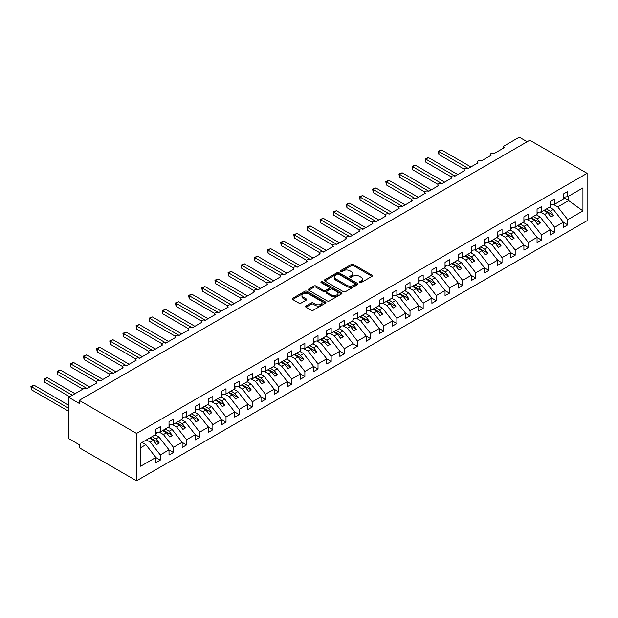 <?xml version="1.0" encoding="UTF-8"?>
<svg xmlns="http://www.w3.org/2000/svg" width="618" height="618" viewBox="0 0 618 618"><rect width="100%" height="100%" fill="white"/><g stroke="black" fill="none" stroke-linecap="round" stroke-linejoin="round"><path stroke-width="0.93" d="M359.583 282.673A1.02 0.587 0 0 0 361.028 282.673L371.99 276.339A1.46 0.842 0 0 0 372.422 275.744A1.46 0.842 0 0 0 371.99 275.149L353.411 264.419A1.46 0.842 0 0 0 351.348 264.419L340.387 270.754A1.02 0.587 0 0 0 340.085 271.171A1.02 0.587 0 0 0 340.387 271.588A1.02 0.587 0 0 0 341.831 271.588L343.245 270.769A4.674 2.696 0 0 1 349.85 270.769L351.403 271.657A4.674 2.696 0 0 1 352.77 273.565A4.674 2.696 0 0 1 351.403 275.474L349.981 276.292A1.02 0.587 0 0 0 349.68 276.709A1.02 0.587 0 0 0 349.981 277.127A1.02 0.587 0 0 0 351.426 277.127L352.847 276.308A4.674 2.696 0 0 1 359.452 276.308L360.997 277.204A4.674 2.696 0 0 1 362.372 279.112A4.674 2.696 0 0 1 360.997 281.012L359.583 281.839A1.02 0.587 0 0 0 359.282 282.256A1.02 0.587 0 0 0 359.583 282.673L359.583 281.839M306.041 306.01A1.46 0.842 0 0 0 305.609 306.613A1.46 0.842 0 0 0 306.041 307.208L311.248 310.213A1.46 0.842 0 0 0 313.318 310.213L325.493 303.183A1.46 0.842 0 0 0 325.925 302.588A1.46 0.842 0 0 0 325.493 301.993L306.914 291.263A1.46 0.842 0 0 0 304.852 291.263L292.669 298.301A1.46 0.842 0 0 0 292.244 298.896A1.46 0.842 0 0 0 292.669 299.491L298.965 303.121A1.46 0.842 0 0 0 301.036 303.121L306.242 300.116A1.46 0.842 0 0 0 306.675 299.521A1.46 0.842 0 0 0 306.242 298.927L303.121 297.119A3.901 2.256 0 0 1 301.978 295.528A3.901 2.256 0 0 1 304.388 293.442A3.901 2.256 0 0 1 308.645 293.929L320.873 300.997A3.901 2.256 0 0 1 322.017 302.588A3.901 2.256 0 0 1 319.606 304.674A3.901 2.256 0 0 1 315.358 304.18L313.318 303.005A1.46 0.842 0 0 0 311.248 303.005L306.041 306.01L306.041 307.208M587.1 173.318L136.524 433.45L136.524 480.804L587.1 220.672L587.1 173.318L529.796 140.232L79.22 400.364L79.22 403.399L68.698 397.328L83.685 388.683A2.233 1.29 0 0 1 86.837 388.683L96.833 382.913A2.233 1.29 0 0 1 96.176 382.001A2.233 1.29 0 0 1 97.551 380.812A2.233 1.29 0 0 1 99.985 381.09L109.973 375.327A2.233 1.29 0 0 1 109.316 374.415A2.233 1.29 0 0 1 110.699 373.226A2.233 1.29 0 0 1 113.125 373.504L123.121 367.733A2.233 1.29 0 0 1 122.464 366.822A2.233 1.29 0 0 1 123.839 365.632A2.233 1.29 0 0 1 126.273 365.918L136.261 360.147A2.233 1.29 0 0 1 135.605 359.236A2.233 1.29 0 0 1 136.987 358.046A2.233 1.29 0 0 1 139.413 358.324L149.409 352.561A2.233 1.29 0 0 1 148.753 351.65A2.233 1.29 0 0 1 150.128 350.46A2.233 1.29 0 0 1 152.561 350.738L162.549 344.968A2.233 1.29 0 0 1 161.893 344.056A2.233 1.29 0 0 1 163.276 342.866A2.233 1.29 0 0 1 165.701 343.152L175.69 337.382A2.233 1.29 0 0 1 175.041 336.47A2.233 1.29 0 0 1 176.416 335.28A2.233 1.29 0 0 1 178.849 335.559L188.838 329.796A2.233 1.29 0 0 1 188.181 328.884A2.233 1.29 0 0 1 189.564 327.694A2.233 1.29 0 0 1 191.989 327.973L201.978 322.202A2.233 1.29 0 0 1 201.329 321.29A2.233 1.29 0 0 1 202.704 320.101A2.233 1.29 0 0 1 205.137 320.379L215.126 314.616A2.233 1.29 0 0 1 214.469 313.705A2.233 1.29 0 0 1 215.852 312.515A2.233 1.29 0 0 1 218.278 312.793L228.266 307.03A2.233 1.29 0 0 1 227.617 306.119A2.233 1.29 0 0 1 228.992 304.929A2.233 1.29 0 0 1 231.426 305.207L241.414 299.436A2.233 1.29 0 0 1 240.757 298.525A2.233 1.29 0 0 1 242.14 297.335A2.233 1.29 0 0 1 244.566 297.613L254.554 291.851A2.233 1.29 0 0 1 253.905 290.939A2.233 1.29 0 0 1 255.28 289.749A2.233 1.29 0 0 1 257.714 290.027L267.702 284.265A2.233 1.29 0 0 1 267.046 283.353A2.233 1.29 0 0 1 268.428 282.163A2.233 1.29 0 0 1 270.854 282.441L280.842 276.671A2.233 1.29 0 0 1 280.193 275.759A2.233 1.29 0 0 1 281.569 274.57A2.233 1.29 0 0 1 284.002 274.848L293.99 269.085A2.233 1.29 0 0 1 293.334 268.173A2.233 1.29 0 0 1 294.716 266.984A2.233 1.29 0 0 1 297.142 267.262L307.131 261.491A2.233 1.29 0 0 1 306.482 260.587A2.233 1.29 0 0 1 307.857 259.398A2.233 1.29 0 0 1 310.29 259.676L320.279 253.905A2.233 1.29 0 0 1 319.622 252.994A2.233 1.29 0 0 1 321.005 251.804A2.233 1.29 0 0 1 323.43 252.082L333.419 246.319A2.233 1.29 0 0 1 332.77 245.408A2.233 1.29 0 0 1 334.145 244.218A2.233 1.29 0 0 1 336.578 244.496L346.567 238.726A2.233 1.29 0 0 1 345.91 237.822A2.233 1.29 0 0 1 347.285 236.632A2.233 1.29 0 0 1 349.718 236.91L359.707 231.14A2.233 1.29 0 0 1 359.058 230.228A2.233 1.29 0 0 1 360.433 229.039A2.233 1.29 0 0 1 362.866 229.317L372.855 223.554A2.233 1.29 0 0 1 372.198 222.642A2.233 1.29 0 0 1 373.573 221.453A2.233 1.29 0 0 1 376.007 221.731L385.995 215.96A2.233 1.29 0 0 1 385.346 215.056A2.233 1.29 0 0 1 386.721 213.867A2.233 1.29 0 0 1 389.155 214.145L399.143 208.374A2.233 1.29 0 0 1 398.486 207.463A2.233 1.29 0 0 1 399.861 206.273A2.233 1.29 0 0 1 402.295 206.551L412.283 200.788A2.233 1.29 0 0 1 411.634 199.877A2.233 1.29 0 0 1 413.009 198.687A2.233 1.29 0 0 1 415.443 198.965L425.431 193.195A2.233 1.29 0 0 1 424.775 192.291A2.233 1.29 0 0 1 426.15 191.093A2.233 1.29 0 0 1 428.583 191.379L438.571 185.609A2.233 1.29 0 0 1 437.923 184.697A2.233 1.29 0 0 1 439.298 183.507A2.233 1.29 0 0 1 441.731 183.785L451.719 178.023A2.233 1.29 0 0 1 451.063 177.111A2.233 1.29 0 0 1 452.438 175.921A2.233 1.29 0 0 1 454.871 176.2L464.86 170.429A2.233 1.29 0 0 1 464.211 169.517A2.233 1.29 0 0 1 465.586 168.328A2.233 1.29 0 0 1 468.019 168.614L478.008 162.843A2.233 1.29 0 0 1 477.351 161.931A2.233 1.29 0 0 1 478.726 160.742A2.233 1.29 0 0 1 481.159 161.02L491.148 155.257A2.233 1.29 0 0 1 490.499 154.346A2.233 1.29 0 0 1 491.874 153.156A2.233 1.29 0 0 1 494.307 153.434L504.296 147.663A2.233 1.29 180 0 1 503.639 146.752A2.233 1.29 180 0 1 504.296 145.848L519.274 137.196L527.162 141.746M136.524 433.45L79.22 400.364M343.353 291.681A1.46 0.842 0 0 0 345.416 291.681L357.598 284.651A1.46 0.842 0 0 0 358.023 284.056A1.46 0.842 0 0 0 357.598 283.461L339.019 272.731A1.46 0.842 0 0 0 336.949 272.731L324.774 279.761A1.46 0.842 0 0 0 324.342 280.363A1.46 0.842 0 0 0 324.774 280.958L343.353 291.681M321.623 282.889A1.02 0.587 0 0 1 322.658 283.036L322.658 281.823L341.545 292.723A1.46 0.842 0 0 1 341.97 293.318A1.46 0.842 0 0 1 341.545 293.921L329.363 300.951A1.46 0.842 0 0 1 327.301 300.951L308.722 290.221L313.936 287.239L313.936 286.018L308.722 289.031A1.46 0.842 0 0 0 308.297 289.626A1.46 0.842 0 0 0 308.722 290.221L308.722 289.031M313.936 287.239A1.46 0.842 0 0 1 315.999 287.239L315.999 286.018A1.46 0.842 0 0 0 313.936 286.018M315.999 286.018L323.531 290.375A1.46 0.842 0 0 0 325.601 290.375L329.054 288.374A1.46 0.842 0 0 0 329.487 287.779A1.46 0.842 0 0 0 329.054 287.185L321.213 282.658A1.02 0.587 0 0 1 320.912 282.241A1.02 0.587 0 0 1 321.545 281.692A1.02 0.587 0 0 1 322.658 281.823M140.688 447.687L145.887 444.682L155.875 457.467L140.688 466.227L140.688 443.222L155.875 434.454L155.875 429.263L160.286 426.714L160.286 431.905L155.875 432.453M160.286 431.905L169.015 426.868L169.015 421.677L173.434 419.128L173.434 424.319L169.015 424.867M173.434 424.319L182.163 419.274L182.163 414.083L186.574 411.534L186.574 416.725L182.163 417.281M186.574 416.725L195.303 411.688L195.303 406.497L199.722 403.948L199.722 409.139L195.303 409.688M199.722 409.139L208.451 404.102L208.451 398.911L212.862 396.362L212.862 401.553L208.451 402.102M212.862 401.553L221.592 396.509L221.592 391.318L226.01 388.768L226.01 393.96L221.592 394.516M226.01 393.96L234.74 388.923L234.74 383.732L239.151 381.182L239.151 386.374L234.74 386.922M239.151 386.374L247.88 381.337L247.88 376.146L252.299 373.596L252.299 378.788L247.88 379.336M252.299 378.788L261.028 373.743L261.028 368.552L265.439 366.003L265.439 371.194L261.028 371.742M265.439 371.194L274.168 366.157L274.168 360.966L278.587 358.417L278.587 363.608L274.168 364.156M278.587 363.608L287.316 358.571L287.316 353.38L291.727 350.831L291.727 356.022L287.316 356.571M291.727 356.022L300.456 350.978L300.456 345.786L304.875 343.237L304.875 348.428L300.456 348.977M304.875 348.428L313.596 343.392L313.596 338.2L318.015 335.651L318.015 340.842L313.596 341.391M318.015 340.842L326.744 335.806L326.744 330.615L331.163 328.065L331.163 333.256L326.744 333.805M331.163 333.256L339.885 328.212L339.885 323.021L344.303 320.472L344.303 325.663L339.885 326.211M344.303 325.663L353.032 320.626L353.032 315.435L357.451 312.886L357.451 318.077L353.032 318.625M357.451 318.077L366.173 313.04L366.173 307.849L370.591 305.3L370.591 310.491L366.173 311.039M370.591 310.491L379.321 305.446L379.321 300.255L383.739 297.706L383.739 302.897L379.321 303.446M383.739 302.897L392.461 297.861L392.461 292.669L396.88 290.12L396.88 295.311L392.461 295.86M396.88 295.311L405.609 290.275L405.609 285.083L410.028 282.534L410.028 287.718L405.609 288.274M410.028 287.718L418.749 282.681L418.749 277.49L423.168 274.94L423.168 280.132L418.749 280.68M423.168 280.132L431.897 275.095L431.897 269.904L436.316 267.355L436.316 272.546L431.897 273.094M436.316 272.546L445.037 267.509L445.037 262.318L449.456 259.769L449.456 264.952L445.037 265.508M449.456 264.952L458.185 259.915L458.185 254.724L462.604 252.175L462.604 257.366L458.185 257.915M462.604 257.366L471.325 252.329L471.325 247.138L475.744 244.589L475.744 249.78L471.325 250.329M475.744 249.78L484.473 244.736L484.473 239.552L488.884 236.995L488.884 242.186L484.473 242.743M488.884 242.186L497.614 237.15L497.614 231.959L502.032 229.409L502.032 234.601L497.614 235.149M502.032 234.601L510.762 229.564L510.762 224.373L515.173 221.823L515.173 227.015L510.762 227.563M515.173 227.015L523.902 221.97L523.902 216.787L528.32 214.23L528.32 219.421L523.902 219.977M528.32 219.421L537.05 214.384L537.05 209.193L541.461 206.644L541.461 211.835L537.05 212.383M541.461 211.835L550.19 206.798L550.19 201.607L554.609 199.058L554.609 204.249L550.19 204.797M155.875 457.552L160.286 460.101L160.286 454.918L169.015 449.873L159.027 437.096L155.164 434.863M146.435 439.9L150.298 442.133L160.286 454.918M169.015 449.966L173.434 452.515L173.434 447.324L182.163 442.287L172.167 429.51L168.305 427.277M159.12 432.052L163.446 434.547L173.434 447.324M182.163 442.38L186.574 444.929L186.574 439.738L195.303 434.701L185.315 421.916L181.453 419.684M172.267 424.466L176.586 426.961L186.574 439.738M195.303 434.786L199.722 437.335L199.722 432.144L208.451 427.108L198.455 414.33L194.593 412.098M185.408 416.872L189.734 419.367L199.722 432.144M208.451 427.2L212.862 429.749L212.862 424.558L221.592 419.522L211.603 406.744L207.741 404.512M198.556 409.286L202.874 411.781L212.862 424.558M221.592 419.614L226.01 422.164L226.01 416.972L234.74 411.936L224.743 399.151L220.881 396.918M211.696 401.692L216.022 404.195L226.01 416.972M234.74 412.021L239.151 414.57L239.151 409.379L247.88 404.342L237.891 391.565L234.029 389.332M224.844 394.106L229.162 396.601L239.151 409.379M247.88 404.435L252.299 406.984L252.299 401.793L261.028 396.756L251.032 383.979L247.169 381.746M237.984 386.52L242.31 389.016L252.299 401.793M261.028 396.849L265.439 399.398L265.439 394.207L274.168 389.162L264.18 376.385L260.317 374.153M251.132 378.927L255.45 381.422L265.439 394.207M274.168 389.255L278.587 391.804L278.587 386.613L287.316 381.576L277.32 368.799L273.457 366.567M264.272 371.341L268.598 373.836L278.587 386.613M287.316 381.669L291.727 384.218L291.727 379.027L300.456 373.99L290.468 361.213L286.605 358.981M277.42 363.755L281.738 366.25L291.727 379.027M300.456 374.083L304.875 376.632L304.875 371.441L313.596 366.397L303.608 353.62L299.745 351.387M290.56 356.161L294.886 358.656L304.875 371.441M313.596 366.489L318.015 369.039L318.015 363.847L326.744 358.811L316.756 346.034L312.893 343.801M303.708 348.575L308.027 351.07L318.015 363.847M326.744 358.904L331.163 361.453L331.163 356.262L339.885 351.225L329.896 338.44L326.034 336.215M316.849 340.989L321.175 343.484L331.163 356.262M339.885 351.318L344.303 353.867L344.303 348.676L353.032 343.631L343.044 330.854L339.182 328.621M329.989 333.396L334.315 335.891L344.303 348.676M353.032 343.724L357.451 346.273L357.451 341.082L366.173 336.045L356.184 323.268L352.322 321.036M343.137 325.81L347.463 328.305L357.451 341.082M366.173 336.138L370.591 338.687L370.591 333.496L379.321 328.459L369.332 315.674L365.47 313.45M356.277 318.224L360.603 320.719L370.591 333.496M379.321 328.552L383.739 331.101L383.739 325.91L392.461 320.866L382.472 308.088L378.61 305.856M369.425 310.63L373.743 313.125L383.739 325.91M392.461 320.958L396.88 323.508L396.88 318.316L405.609 313.28L395.62 300.502L391.75 298.27M382.565 303.044L386.891 305.539L396.88 318.316M405.609 313.372L410.028 315.922L410.028 310.73L418.749 305.694L408.761 292.909L404.898 290.684M395.713 295.458L400.031 297.953L410.028 310.73M418.749 305.786L423.168 308.336L423.168 303.144L431.897 298.1L421.909 285.323L418.038 283.09M408.853 287.864L413.179 290.36L423.168 303.144M431.897 298.193L436.316 300.742L436.316 295.551L445.037 290.514L435.049 277.737L431.186 275.504M422.001 280.278L426.32 282.774L436.316 295.551M445.037 290.607L449.456 293.156L449.456 287.965L458.185 282.928L448.197 270.143L444.327 267.918M435.142 272.692L439.468 275.188L449.456 287.965M458.185 283.013L462.604 285.57L462.604 280.379L471.325 275.334L461.337 262.557L457.475 260.325M448.289 265.099L452.608 267.594L462.604 280.379M471.325 275.427L475.744 277.976L475.744 272.785L484.473 267.748L474.485 254.971L470.615 252.739M461.43 257.513L465.756 260.008L475.744 272.785M484.473 267.841L488.884 270.39L488.884 265.199L497.614 260.163L487.625 247.378L483.763 245.153M474.578 249.927L478.896 252.422L488.884 265.199M497.614 260.248L502.032 262.804L502.032 257.613L510.762 252.569L500.773 239.792L496.903 237.559M487.718 242.333L492.044 244.828L502.032 257.613M510.762 252.662L515.173 255.211L515.173 250.02L523.902 244.983L513.913 232.206L510.051 229.973M500.866 234.747L505.184 237.242L515.173 250.02M523.902 245.076L528.32 247.625L528.32 242.434L537.05 237.397L527.061 224.612L523.191 222.387M514.006 227.161L518.332 229.657L528.32 242.434M537.05 237.482L541.461 240.031L541.461 234.848L550.19 229.803L540.202 217.026L536.339 214.794M527.154 219.568L531.472 222.063L541.461 234.848M550.19 229.896L554.609 232.445L554.609 227.254L563.338 222.217L563.338 227.409L567.749 224.859L567.749 219.668L582.936 210.9L568.174 200.271L568.174 196.416M540.294 211.982L544.62 214.477L554.609 227.254M554.609 204.249L563.338 199.205L563.338 194.013L567.749 191.464L567.749 196.655L563.338 197.212M563.338 222.31L567.749 224.859M553.442 204.396L557.76 206.891L567.749 219.668M68.698 397.328L68.698 438.61L79.22 444.682L79.22 447.718L136.524 480.804M145.887 444.682L142.016 442.449M160.286 460.101L155.875 462.658L155.875 457.467M173.434 452.515L169.015 455.064L169.015 449.873M186.574 444.929L182.163 447.478L182.163 442.287M199.722 437.335L195.303 439.885L195.303 434.701M212.862 429.749L208.451 432.299L208.451 427.108M226.01 422.164L221.592 424.713L221.592 419.522M239.151 414.57L234.74 417.119L234.74 411.936M252.299 406.984L247.88 409.533L247.88 404.342M265.439 399.398L261.028 401.947L261.028 396.756M278.587 391.804L274.168 394.354L274.168 389.162M291.727 384.218L287.316 386.768L287.316 381.576M304.875 376.632L300.456 379.182L300.456 373.99M318.015 369.039L313.596 371.588L313.596 366.397M331.163 361.453L326.744 364.002L326.744 358.811M344.303 353.867L339.885 356.416L339.885 351.225M357.451 346.273L353.032 348.822L353.032 343.631M370.591 338.687L366.173 341.236L366.173 336.045M383.739 331.101L379.321 333.65L379.321 328.459M396.88 323.508L392.461 326.057L392.461 320.866M410.028 315.922L405.609 318.471L405.609 313.28M423.168 308.336L418.749 310.885L418.749 305.694M436.316 300.742L431.897 303.291L431.897 298.1M449.456 293.156L445.037 295.705L445.037 290.514M462.604 285.57L458.185 288.119L458.185 282.928M475.744 277.976L471.325 280.526L471.325 275.334M488.884 270.39L484.473 272.94L484.473 267.748M502.032 262.804L497.614 265.354L497.614 260.163M515.173 255.211L510.762 257.76L510.762 252.569M528.32 247.625L523.902 250.174L523.902 244.983M541.461 240.031L537.05 242.588L537.05 237.397M554.609 232.445L550.19 234.994L550.19 229.803M567.749 196.655L582.936 187.895L582.936 210.9M150.298 442.133L153.349 440.371L156.632 444.581L159.266 443.06L155.975 438.857L159.027 437.096M149.486 438.147L153.349 440.371M152.113 436.625L155.975 438.857M163.446 434.547L166.489 432.785L169.78 436.988L172.407 435.474L169.123 431.271L172.167 429.51M162.627 430.553L166.489 432.785M165.253 429.039L169.123 431.271M176.586 426.961L179.637 425.199L182.92 429.402L185.554 427.88L182.264 423.678L185.315 421.916M175.775 422.967L179.637 425.199M178.401 421.445L182.264 423.678M189.734 419.367L192.777 417.606L196.068 421.816L198.695 420.294L195.412 416.092L198.455 414.33M188.915 415.373L192.777 417.606M191.541 413.859L195.412 416.092M202.874 411.781L205.925 410.02L209.208 414.222L211.843 412.708L208.552 408.498L211.603 406.744M202.063 407.787L205.925 410.02M204.689 406.273L208.552 408.498M216.022 404.195L219.066 402.434L222.356 406.636L224.983 405.114L221.7 400.912L224.743 399.151M215.203 400.201L219.066 402.434M217.83 398.68L221.7 400.912M229.162 396.601L232.214 394.84L235.497 399.05L238.131 397.529L234.84 393.326L237.891 391.565M228.351 392.608L232.214 394.84M230.977 391.094L234.84 393.326M242.31 389.016L245.354 387.254L248.645 391.457L251.271 389.943L247.988 385.732L251.032 383.979M241.491 385.022L245.354 387.254M244.118 383.508L247.988 385.732M255.45 381.422L258.502 379.668L261.785 383.871L264.419 382.349L261.128 378.146L264.18 376.385M254.639 377.436L258.502 379.668M257.266 375.914L261.128 378.146M268.598 373.836L271.642 372.075L274.933 376.285L277.559 374.763L274.276 370.561L277.32 368.799M267.779 369.842L271.642 372.075M270.406 368.328L274.276 370.561M281.738 366.25L284.79 364.489L288.073 368.691L290.707 367.177L287.416 362.967L290.468 361.213M280.927 362.256L284.79 364.489M283.554 360.742L287.416 362.967M294.886 358.656L297.93 356.903L301.221 361.105L303.847 359.583L300.564 355.381L303.608 353.62M294.068 354.67L297.93 356.903M296.694 353.148L300.564 355.381M308.027 351.07L311.078 349.309L314.361 353.511L316.995 351.997L313.705 347.795L316.756 346.034M307.216 347.077L311.078 349.309M309.842 345.562L313.705 347.795M321.175 343.484L324.218 341.723L327.509 345.925L330.136 344.411L326.852 340.201L329.896 338.44M320.356 339.491L324.218 341.723M322.982 337.976L326.852 340.201M334.315 335.891L337.366 334.137L340.649 338.34L343.284 336.818L339.993 332.615L343.044 330.854M333.504 331.905L337.366 334.137M336.13 330.383L339.993 332.615M347.463 328.305L350.506 326.543L353.797 330.746L356.424 329.232L353.141 325.029L356.184 323.268M346.644 324.311L350.506 326.543M349.27 322.797L353.141 325.029M360.603 320.719L363.654 318.958L366.938 323.16L369.564 321.646L366.281 317.436L369.332 315.674M359.784 316.725L363.654 318.958M362.418 315.211L366.281 317.436M373.743 313.125L376.795 311.364L380.085 315.574L382.712 314.052L379.429 309.85L382.472 308.088M372.932 309.139L376.795 311.364M375.559 307.617L379.429 309.85M386.891 305.539L389.943 303.778L393.226 307.98L395.852 306.466L392.569 302.264L395.62 300.502M386.072 301.545L389.943 303.778M388.707 300.031L392.569 302.264M400.031 297.953L403.083 296.192L406.374 300.394L409 298.88L405.709 294.67L408.761 292.909M399.22 293.959L403.083 296.192M401.847 292.445L405.709 294.67M413.179 290.36L416.231 288.598L419.514 292.808L422.14 291.287L418.857 287.084L421.909 285.323M412.36 286.373L416.231 288.598M414.995 284.852L418.857 287.084M426.32 282.774L429.371 281.012L432.662 285.215L435.288 283.701L431.997 279.498L435.049 277.737M425.508 278.78L429.371 281.012M428.135 277.266L431.997 279.498M439.468 275.188L442.519 273.426L445.802 277.629L448.429 276.115L445.145 271.905L448.197 270.143M438.649 271.194L442.519 273.426M441.283 269.672L445.145 271.905M452.608 267.594L455.659 265.833L458.95 270.043L461.576 268.521L458.286 264.319L461.337 262.557M451.797 263.608L455.659 265.833M454.423 262.086L458.286 264.319M465.756 260.008L468.807 258.247L472.09 262.449L474.717 260.935L471.434 256.733L474.485 254.971M464.937 256.014L468.807 258.247M467.571 254.5L471.434 256.733M478.896 252.422L481.947 250.661L485.238 254.863L487.865 253.349L484.574 249.139L487.625 247.378M478.085 248.428L481.947 250.661M480.711 246.906L484.574 249.139M492.044 244.828L495.095 243.067L498.378 247.277L501.005 245.755L497.722 241.553L500.773 239.792M491.225 240.842L495.095 243.067M493.859 239.321L497.722 241.553M505.184 237.242L508.235 235.481L511.526 239.684L514.153 238.169L510.862 233.967L513.913 232.206M504.373 233.249L508.235 235.481M506.999 231.735L510.862 233.967M518.332 229.657L521.383 227.895L524.667 232.098L527.293 230.584L524.01 226.373L527.061 224.612M517.513 225.663L521.383 227.895M520.147 224.141L524.01 226.373M531.472 222.063L534.524 220.302L537.815 224.512L540.441 222.99L537.15 218.787L540.202 217.026M530.661 218.077L534.524 220.302M533.288 216.555L537.15 218.787M544.62 214.477L547.672 212.716L550.955 216.918L553.581 215.404L550.298 211.201L553.349 209.44L549.479 207.208M543.801 210.483L547.672 212.716M546.436 208.969L550.298 211.201M553.349 209.44L563.338 222.217M557.76 206.891L568.908 200.448M563.338 197.474L568.174 200.271M544.435 210.12L553.581 215.404M531.287 217.706L540.441 222.99M518.147 225.3L527.293 230.584M504.999 232.886L514.153 238.169M491.858 240.472L501.005 245.755M478.718 248.065L487.865 253.349M465.57 255.651L474.717 260.935M452.43 263.237L461.576 268.521M439.282 270.831L448.429 276.115M426.142 278.417L435.288 283.701M412.994 286.003L422.14 291.287M399.854 293.596L409 298.88M386.706 301.182L395.852 306.466M373.566 308.776L382.712 314.052M360.418 316.362L369.564 321.646M347.277 323.948L356.424 329.232M334.129 331.542L343.284 336.818M320.989 339.127L330.136 344.411M307.841 346.713L316.995 351.997M294.701 354.307L303.847 359.583M281.553 361.893L290.707 367.177M268.413 369.479L277.559 374.763M255.265 377.073L264.419 382.349M242.125 384.659L251.271 389.943M228.977 392.245L238.131 397.529M215.836 399.838L224.983 405.114M202.689 407.424L211.843 412.708M189.548 415.01L198.695 420.294M176.4 422.604L185.554 427.88M163.26 430.19L172.407 435.474M150.112 437.776L159.266 443.06M359.993 282.812L360.997 282.233A4.674 2.696 0 0 0 362.372 280.325L362.372 279.112M352.77 273.565L352.77 274.778A4.674 2.696 0 0 1 351.403 276.686L350.391 277.273M371.974 276.346L353.411 265.632A1.46 0.842 0 0 0 351.348 265.632L340.788 271.727M357.598 283.461L357.598 284.651L339.019 273.944A1.46 0.842 0 0 0 336.949 273.944L324.79 280.966M355.01 284.473A1.02 0.587 0 0 0 355.311 284.056A1.02 0.587 0 0 0 355.01 283.639L338.703 274.222A1.02 0.587 0 0 0 337.258 274.222L335.767 275.087A4.674 2.696 0 0 0 334.4 276.995A4.674 2.696 0 0 0 335.767 278.903L346.914 285.338A4.674 2.696 0 0 0 353.519 285.338L355.01 284.473L355.01 285.686A1.02 0.587 0 0 0 355.311 285.269L355.311 284.056M334.4 276.995L334.4 278.208A4.674 2.696 0 0 0 335.767 280.116L335.767 278.903M355.01 285.686L353.519 286.551A4.674 2.696 0 0 1 346.914 286.551L335.767 280.116M315.999 287.239L323.531 291.588A1.46 0.842 0 0 0 325.601 291.588L329.054 289.587A1.46 0.842 0 0 0 329.487 288.992L329.487 287.779M322.658 283.036L341.522 293.929M331.348 294.886A3.901 2.256 0 0 0 335.605 295.373A3.901 2.256 0 0 0 338.015 293.295A3.901 2.256 0 0 0 336.872 291.696L332.561 289.209A1.46 0.842 0 0 0 330.499 289.209L327.046 291.209A1.46 0.842 0 0 0 326.613 291.804A1.46 0.842 0 0 0 327.046 292.399L331.348 294.886L331.348 296.099A3.901 2.256 0 0 0 335.605 296.586A3.901 2.256 0 0 0 338.015 294.508L338.015 293.295M326.613 291.804L326.613 293.017A1.46 0.842 0 0 0 327.046 293.612L327.046 292.399M331.348 296.099L327.046 293.612M322.017 302.588L322.017 303.801A3.901 2.256 0 0 1 319.606 305.887A3.901 2.256 0 0 1 315.358 305.392L313.318 304.218A1.46 0.842 0 0 0 311.248 304.218L306.057 307.216M301.978 295.528L301.978 296.74A3.901 2.256 0 0 0 303.121 298.332L303.121 297.119M306.227 300.124L303.121 298.332M325.477 303.191L306.914 292.476A1.46 0.842 0 0 0 304.852 292.476L292.693 299.498M438.363 151.186L438.942 151.518L438.942 154.554L438.363 151.186L441.569 150.004L438.942 151.518L468.282 168.459M438.942 154.554L464.28 169.185M441.569 150.004L470.908 166.945M550.19 205.168L550.715 205.91L550.19 206.219M550.715 205.91L550.19 206.451M425.223 158.78L425.794 159.112L425.794 162.148L425.223 158.78L428.428 157.59L425.794 159.112L455.134 176.045M425.794 162.148L451.14 176.779M428.428 157.59L457.76 174.531M537.05 212.762L537.575 213.504L537.05 213.805M537.575 213.504L537.05 214.044M412.075 166.366L412.654 166.698L412.654 169.734L412.075 166.366L415.281 165.184L412.654 166.698L441.994 183.639M412.654 169.734L437.992 184.365M415.281 165.184L444.62 182.117M523.902 220.348L524.427 221.089L523.902 221.391M524.427 221.089L523.902 221.63M398.934 173.952L399.506 174.284L399.506 177.32L398.934 173.952L402.14 172.77L399.506 174.284L428.846 191.225M399.506 177.32L424.852 191.951M402.14 172.77L431.472 189.711M510.762 227.942L511.287 228.675L510.762 228.984M511.287 228.675L510.762 229.216M385.786 181.545L386.366 181.877L386.366 184.913L385.786 181.545L388.992 180.356L386.366 181.877L415.705 198.811M386.366 184.913L411.704 199.544M388.992 180.356L418.332 197.297M497.614 235.528L498.139 236.269L497.614 236.57M498.139 236.269L497.614 236.81M372.646 189.131L373.218 189.463L373.218 192.499L372.646 189.131L375.852 187.949L373.218 189.463L402.557 206.404M373.218 192.499L398.564 207.13M375.852 187.949L405.184 204.882M484.473 243.113L484.999 243.855L484.473 244.156M484.999 243.855L484.473 244.396M359.498 196.717L360.078 197.049L360.078 200.085L359.498 196.717L362.704 195.535L360.078 197.049L389.417 213.99M360.078 200.085L385.423 214.716M362.704 195.535L392.044 212.476M471.325 250.707L471.851 251.441L471.325 251.75M471.851 251.441L471.325 251.982M346.358 204.311L346.93 204.643L346.93 207.679L346.358 204.311L349.564 203.121L346.93 204.643L376.269 221.576M346.93 207.679L372.275 222.31M349.564 203.121L378.896 220.062M458.185 258.293L458.71 259.035L458.185 259.336M458.71 259.035L458.185 259.575M333.21 211.897L333.79 212.229L333.79 215.265L333.21 211.897L336.416 210.715L333.79 212.229L363.129 229.17M333.79 215.265L359.135 229.896M336.416 210.715L365.756 227.648M445.037 265.879L445.563 266.621L445.037 266.922M445.563 266.621L445.037 267.161M320.07 219.483L320.642 219.823L320.642 222.851L320.07 219.483L323.276 218.301L320.642 219.823L349.981 236.756M320.642 222.851L345.987 237.482M323.276 218.301L352.608 235.242M431.897 273.473L432.422 274.207L431.897 274.516M432.422 274.207L431.897 274.747M306.922 227.076L307.501 227.409L307.501 230.444L306.922 227.076L310.128 225.887L307.501 227.409L336.841 244.342M307.501 230.444L332.847 245.076M310.128 225.887L339.467 242.828M418.749 281.059L419.274 281.8L418.749 282.102M419.274 281.8L418.749 282.341M293.782 234.662L294.361 234.994L294.361 238.03L293.782 234.662L296.988 233.48L294.361 234.994L323.693 251.935M294.361 238.03L319.699 252.662M296.988 233.48L326.319 250.414M405.609 288.645L406.134 289.386L405.609 289.688M406.134 289.386L405.609 289.927M280.634 242.248L281.213 242.588L281.213 245.616L280.634 242.248L283.84 241.066L281.213 242.588L310.553 259.521M281.213 245.616L306.559 260.255M283.84 241.066L313.179 258.007M392.461 296.238L392.986 296.972L392.461 297.281M392.986 296.972L392.461 297.513M267.494 249.842L268.073 250.174L268.073 253.21L267.494 249.842L270.699 248.652L268.073 250.174L297.405 267.107M268.073 253.21L293.411 267.841M270.699 248.652L300.031 265.593M379.321 303.824L379.846 304.566L379.321 304.867M379.846 304.566L379.321 305.107M254.346 257.428L254.925 257.76L254.925 260.796L254.346 257.428L257.551 256.246L254.925 257.76L284.265 274.701M254.925 260.796L280.271 275.427M257.551 256.246L286.891 273.179M366.173 311.41L366.698 312.152L366.173 312.453M366.698 312.152L366.173 312.693M241.205 265.014L241.785 265.354L241.785 268.39L241.205 265.014L244.411 263.832L241.785 265.354L271.117 282.287M241.785 268.39L267.123 283.021M244.411 263.832L273.751 280.773M353.032 319.004L353.558 319.738L353.032 320.047M353.558 319.738L353.032 320.286M228.057 272.608L228.637 272.94L228.637 275.976L228.057 272.608L231.263 271.418L228.637 272.94L257.976 289.873M228.637 275.976L253.983 290.607M231.263 271.418L260.603 288.359M339.885 326.59L340.418 327.331L339.885 327.633M340.418 327.331L339.885 327.872M214.917 280.193L215.497 280.526L215.497 283.562L214.917 280.193L218.123 279.012L215.497 280.526L244.828 297.467M215.497 283.562L240.835 298.193M218.123 279.012L247.463 295.945M326.744 334.176L327.27 334.917L326.744 335.219M327.27 334.917L326.744 335.458M201.769 287.779L202.349 288.119L202.349 291.155L201.769 287.779L204.975 286.597L202.349 288.119L231.688 305.053M202.349 291.155L227.694 305.786M204.975 286.597L234.315 303.538M313.596 341.769L314.129 342.503L313.596 342.812M314.129 342.503L313.596 343.052M188.629 295.373L189.208 295.705L189.208 298.741L188.629 295.373L191.835 294.183L189.208 295.705L218.54 312.646M189.208 298.741L214.546 313.372M191.835 294.183L221.174 311.124M300.456 349.355L300.981 350.097L300.456 350.398M300.981 350.097L300.456 350.638M175.481 302.959L176.06 303.291L176.06 306.327L175.481 302.959L178.687 301.777L176.06 303.291L205.4 320.232M176.06 306.327L201.406 320.958M178.687 301.777L208.027 318.71M287.316 356.941L287.841 357.683L287.316 357.984M287.841 357.683L287.316 358.224M162.341 310.545L162.92 310.885L162.92 313.921L162.341 310.545L165.547 309.363L162.92 310.885L192.252 327.818M162.92 313.921L188.258 328.552M165.547 309.363L194.886 326.304M274.168 364.535L274.693 365.269L274.168 365.578M274.693 365.269L274.168 365.817M149.193 318.139L149.772 318.471L149.772 321.507L149.193 318.139L152.399 316.957L149.772 318.471L179.112 335.412M149.772 321.507L175.118 336.138M152.399 316.957L181.738 333.89M261.028 372.121L261.553 372.863L261.028 373.164M261.553 372.863L261.028 373.403M136.053 325.725L136.632 326.057L136.632 329.093L136.053 325.725L139.259 324.543L136.632 326.057L165.964 342.998M136.632 329.093L161.97 343.724M139.259 324.543L168.598 341.476M247.88 379.707L248.405 380.449L247.88 380.75M248.405 380.449L247.88 380.989M122.905 333.311L123.484 333.65L123.484 336.686L122.905 333.311L126.111 332.129L123.484 333.65L152.824 350.584M123.484 336.686L148.83 351.318M126.111 332.129L155.45 349.07M234.74 387.301L235.265 388.034L234.74 388.343M235.265 388.034L234.74 388.583M109.765 340.904L110.344 341.236L110.344 344.272L109.765 340.904L112.97 339.722L110.344 341.236L139.676 358.177M110.344 344.272L135.682 358.904M112.97 339.722L142.31 356.656M221.592 394.887L222.117 395.628L221.592 395.929M222.117 395.628L221.592 396.169M96.617 348.49L97.196 348.822L97.196 351.858L96.617 348.49L99.83 347.308L97.196 348.822L126.535 365.763M97.196 351.858L122.542 366.489M99.83 347.308L129.162 364.241M208.451 402.472L208.977 403.214L208.451 403.515M208.977 403.214L208.451 403.755M83.476 356.084L84.056 356.416L84.056 359.452L83.476 356.084L86.682 354.894L84.056 356.416L113.388 373.349M84.056 359.452L109.394 374.083M86.682 354.894L116.022 371.835M195.303 410.066L195.829 410.808L195.303 411.109M195.829 410.808L195.303 411.349M70.328 363.67L70.908 364.002L70.908 367.038L70.328 363.67L73.542 362.488L70.908 364.002L100.247 380.943M70.908 367.038L96.253 381.669M73.542 362.488L102.874 379.421M182.163 417.652L182.689 418.394L182.163 418.695M182.689 418.394L182.163 418.934M57.188 371.256L57.768 371.588L57.768 374.624L57.188 371.256L60.394 370.074L57.768 371.588L87.099 388.529M57.768 374.624L82.897 389.139M60.394 370.074L89.734 387.007M169.015 425.238L169.541 425.98L169.015 426.281M169.541 425.98L169.015 426.52M44.04 378.849L44.62 379.182L44.62 382.218L44.04 378.849L47.254 377.66L44.62 379.182L72.383 395.203M44.62 382.218L69.749 396.725M47.254 377.66L75.01 393.689M155.875 432.832L156.4 433.573L155.875 433.875M156.4 433.573L155.875 434.114M30.9 386.435L31.479 386.768L31.479 389.803L30.9 386.435L34.106 385.253L31.479 386.768L68.698 408.259M31.479 389.803L68.698 411.294M34.106 385.253L68.698 405.223M360.997 282.233L360.997 281.012M349.981 277.127L349.981 276.292M351.403 276.686L351.403 275.474M340.387 271.588L340.387 270.754M351.348 265.632L351.348 264.419M353.411 265.632L353.411 264.419M371.99 276.339L371.99 275.149M324.774 280.958L324.774 279.761M336.949 273.944L336.949 272.731M339.019 273.944L339.019 272.731M346.914 286.551L346.914 285.338M353.519 286.551L353.519 285.338M323.531 291.588L323.531 290.375M325.601 291.588L325.601 290.375M329.054 289.587L329.054 288.374M341.545 293.921L341.545 292.723M311.248 304.218L311.248 303.005M313.318 304.218L313.318 303.005M315.358 305.392L315.358 304.18M306.242 300.116L306.242 298.927M292.669 299.491L292.669 298.301M304.852 292.476L304.852 291.263M306.914 292.476L306.914 291.263M325.493 303.183L325.493 301.993M490.499 155.628L490.499 154.346M503.639 148.042L503.639 146.752M477.351 163.222L477.351 161.931M464.211 170.807L464.211 169.517M451.063 178.401L451.063 177.111M437.923 185.987L437.923 184.697M424.775 193.573L424.775 192.291M411.634 201.167L411.634 199.877M398.486 208.753L398.486 207.463M385.346 216.339L385.346 215.056M372.198 223.932L372.198 222.642M359.058 231.518L359.058 230.228M345.91 239.104L345.91 237.822M332.77 246.698L332.77 245.408M319.622 254.284L319.622 252.994M306.482 261.87L306.482 260.587M293.334 269.463L293.334 268.173M280.193 277.049L280.193 275.759M267.046 284.635L267.046 283.353M253.905 292.229L253.905 290.939M240.757 299.815L240.757 298.525M227.617 307.401L227.617 306.119M214.469 314.995L214.469 313.705M201.329 322.581L201.329 321.29M188.181 330.166L188.181 328.884M175.041 337.76L175.041 336.47M161.893 345.346L161.893 344.056M148.753 352.932L148.753 351.65M135.605 360.526L135.605 359.236M122.464 368.112L122.464 366.822M109.316 375.698L109.316 374.415M96.176 383.291L96.176 382.001"/></g></svg>
